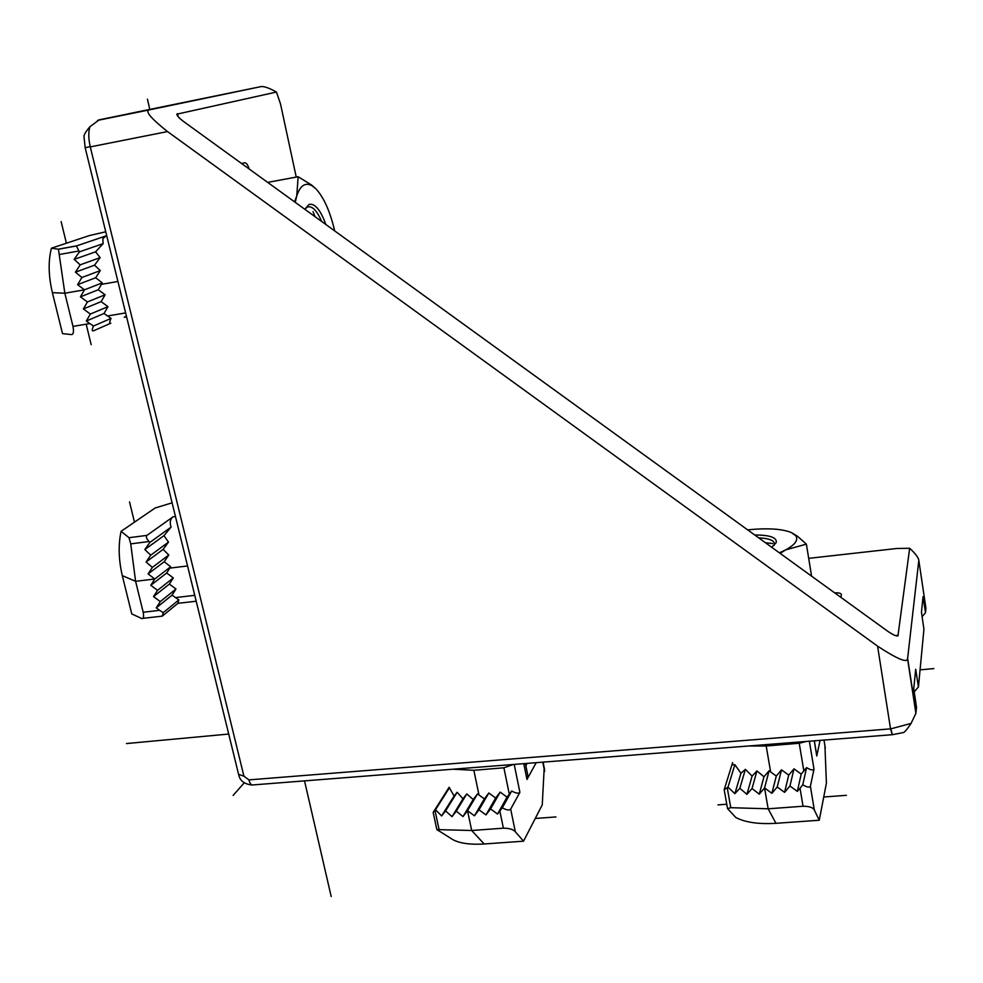 <?xml version="1.0" encoding="UTF-8"?>
<svg xmlns="http://www.w3.org/2000/svg" width="983" height="983" viewBox="0 0 983 983"><rect width="100%" height="100%" fill="white"/><g stroke="black" fill="none" stroke-linecap="round" stroke-linejoin="round"><path stroke-width="1.47" d="M808.702 558.344L897.061 548.465L909.668 548.281L897.946 635.866C896.054 636.308 892.343 634.551 886.801 630.595L184.312 122.039C179.398 118.415 176.903 115.797 176.842 114.175L276.469 92.046L280.536 104.038L296.239 177.075M840.834 597.32L841.387 594.862C841.313 593.327 839.064 592.651 834.653 592.847M241.695 163.596L244.435 162.76C246.278 162.65 247.827 164.702 249.104 168.953M909.668 548.281C915.48 553.638 918.527 557.68 918.822 560.396L907.567 658.843C907.1 663.12 897.233 658.966 877.942 646.409L167.528 131.575L90.276 146.897L243.919 776.177L248.883 779.875C249.952 783.684 251.378 785.356 253.159 784.913L892.036 734.719M276.469 92.046C269.551 88.212 264.513 86.369 261.343 86.541L148.777 109.998C145.361 111.693 151.505 118.808 167.196 131.329L167.528 131.575M922.115 616.71L925.495 612.704L925.925 608.256L918.822 560.396M925.495 612.704L923.049 596.644L921.464 612.274L923.934 629.218L918.441 686.92L915.701 669.3L913.748 688.604L916.5 707.318L915.898 713.326L911.081 723.402L890.844 728.845L892.318 734.694M918.441 686.92L914.215 691.811M911.081 723.402C906.879 729.693 904.2 732.765 903.045 732.618L892.539 734.682M89.871 126.77C85.607 131.808 83.653 135.175 84.01 136.858L85.177 147.733L90.215 146.602C88.445 138.812 88.335 132.201 89.871 126.77L99.222 119.803L128.06 113.917M261.343 86.541L128.085 113.856M523.546 841.19L515.313 831.741C513.237 829.394 509.255 828.202 503.394 828.178L471.693 830.5L436.87 829.591L450.423 838.094C457.095 842.947 468.326 844.913 484.152 843.979L523.546 841.19L542.247 804.893L544.213 767.846M449.133 787.285L433.171 812.425L435.506 809.722L441.637 815.939L445.582 810.889L452.033 816.664L456.284 811.172L463.005 816.578L467.515 810.68L477.541 793.895L478.991 794.977L473.843 770.291L503.898 767.797L513.396 764.467M503.394 828.178L499.856 811.049L502.313 807.793C506.392 810.127 509.182 810.57 510.681 809.12L519.896 792.335L514.207 764.405M526.544 769.148L527.883 775.784L526.974 779.445L536.177 762.685M499.856 811.049L497.533 814.059L490.578 808.911L485.958 814.932L479.028 809.795L474.433 815.804L467.515 810.68L471.693 830.5L484.152 843.979M449.157 787.432L454.085 795.972L457.156 792.286L462.968 798.786L466.802 793.92L473.204 799.548L477.541 793.895M435.506 809.722L449.489 787.702M441.637 815.939L454.085 795.972M463.005 816.578L473.204 799.548M525.844 765.72L527.158 763.386M502.313 807.793L511.713 790.983C515.719 793.281 518.446 793.736 519.896 792.335M525.536 764.147L525.905 763.484M497.533 814.059L507.019 797.152L511.713 790.983M507.019 797.152L500.2 792.101L495.653 798.036L488.846 792.998L484.324 798.921L478.991 794.977M490.578 808.911L500.2 792.101M485.958 814.932L495.653 798.036M479.028 809.795L488.846 792.998M474.433 815.804L484.324 798.921M456.284 811.172L466.802 793.92M452.033 816.664L462.968 798.786M445.582 810.889L457.156 792.286M453.126 769.21L473.843 770.291M172.111 502.829L155.13 508.002L121.081 531.336C118.193 545.074 118.611 559.843 122.31 575.645L131.759 613.908L141.663 618.504C143.493 618.983 144.01 616.894 143.199 612.249L159.651 610.345L156.272 607.85L160.278 601.596L153.532 596.595L157.538 590.316L150.78 585.303L154.786 578.999L170.649 566.786L169.789 568.125L187.569 565.95M121.081 531.336L128.994 537.701L130.727 543.869L135.605 581.322L143.199 612.249M149.92 542.383L171.067 527.121C169.543 522.489 170.219 519.049 173.106 516.788L146.946 535.391C145.767 536.755 146.492 538.795 149.109 541.522L149.92 542.383L144.833 549.546L150.731 555.186L146.074 562.018L152.39 567.375L148.114 573.912L154.786 578.999L135.605 581.322L122.31 575.645M159.651 610.345L163.227 612.667L162.269 616.144L177.911 603.341M171.067 527.121L163.952 535.674L168.498 542.088L163.117 549.386L168.781 555.026L164.247 561.698L170.649 566.786M144.833 549.546L163.952 535.674M148.114 573.912L164.247 561.698M163.227 612.667L178.857 599.888L177.849 603.353L196.195 601.215M156.272 607.85L172.037 595.157L178.857 599.888M172.037 595.157L175.982 589.001L169.359 584.099L173.315 577.918L166.68 573.003L169.789 568.125M160.278 601.596L175.982 589.001M153.532 596.595L169.359 584.099M157.538 590.316L173.315 577.918M150.78 585.303L166.68 573.003M152.39 567.375L168.781 555.026M146.074 562.018L163.117 549.386M150.731 555.186L168.498 542.088M105.746 231.779L89.465 235.551L51.448 248.195C48.118 260.962 48.425 275.781 52.382 292.651L62.507 333.63L71.231 334.552C73.393 334.748 73.983 332.033 72.988 326.393L89.809 323.567L86.332 321.023L90.35 314.056L83.383 308.945L87.413 301.953L80.434 296.841L84.464 289.813L102.257 282.871L101.396 284.357L117.923 281.482M51.448 248.195L58.439 249.227L64.841 293.229L72.988 326.393M79.414 251.857L103.141 243.637L102.822 238.783L105.955 235.92L76.379 245.971L79.414 251.857L74.167 259.377L80.188 264.845L75.433 272.18L81.908 277.489L77.571 284.665L84.464 289.813L64.841 293.229L52.382 292.651M93.385 330.866L110.833 323.198C109.297 323.518 109.371 321.908 111.067 318.394L93.532 326.012C91.837 329.6 91.788 331.21 93.385 330.866M126.561 316.796L124.239 317.3L126.402 316.121M103.141 243.637L95.609 251.82L100.119 257.644L94.54 265.164L100.303 270.583L95.67 277.747L102.257 282.871M74.167 259.377L95.609 251.82M77.571 284.665L95.67 277.747M86.332 321.023L104.001 313.491L111.067 318.394M89.809 323.567L93.532 326.012M104.001 313.491L107.983 306.659L101.138 301.646L105.12 294.777L98.275 289.764L101.396 284.357M90.35 314.056L107.983 306.659M83.383 308.945L101.138 301.646M87.413 301.953L105.12 294.777M80.434 296.841L98.275 289.764M81.908 277.489L100.303 270.583M75.433 272.18L94.54 265.164M80.188 264.845L100.119 257.644M819.257 820.24L814.342 810.078C813.076 807.535 809.316 806.257 803.05 806.244L768.153 808.8L730.774 807.694L727.543 808.604L735.8 817.487C745.126 822.402 758.52 824.344 775.968 823.312L819.257 820.24L826.408 783.144L824.934 745.864M732.593 762.673L724.188 789.705L727.973 787.174L734.879 793.662L739.83 788.292L746.92 794.338L752.044 788.526L759.281 794.178L764.553 787.948L769.099 770.807L770.635 771.938L766.187 745.999L799.228 743.246L806.318 741.452M803.05 806.244L800.015 788.219L802.779 784.79C806.932 787.248 809.464 787.739 810.385 786.265L813.998 769.136L809.378 741.219M815.693 749.415L816.775 756.001L820.068 740.371M800.015 788.219L797.324 791.401L789.951 786.007L784.581 792.359L777.234 786.978L771.888 793.318L764.553 787.948L768.153 808.8L775.968 823.312M732.605 762.759L732.691 764.799L734.891 764.713L740.936 773.277L745.397 769.32L752.093 776.079L756.959 770.905L763.951 776.779L769.099 770.807M727.973 787.174L734.891 764.713M734.879 793.662L740.936 773.277M759.281 794.178L763.951 776.779M802.779 784.79L806.564 767.625C810.631 770.045 813.101 770.549 813.998 769.136M797.324 791.401L801.206 774.125L806.564 767.625M801.206 774.125L793.994 768.841L788.722 775.108L781.51 769.836L776.275 776.079L770.635 771.938M789.951 786.007L793.994 768.841M784.581 792.359L788.722 775.108M777.234 786.978L781.51 769.836M771.888 793.318L776.275 776.079M752.044 788.526L756.959 770.905M746.92 794.338L752.093 776.079M739.83 788.292L745.397 769.32M748.702 745.986L766.187 745.999M811.577 576.149L806.392 544.152L785.749 549.853L779.421 552.864M747.633 529.849C767.612 527.883 782.235 528.805 791.487 532.626L797.532 536.288L806.392 544.152M791.487 532.626L795.702 535.686C798.614 539.814 795.296 544.533 785.749 549.853L780.109 553.368M771.716 547.285L776.263 542.542C777.062 537.517 769.886 535.01 754.747 534.998M758.655 537.836C769.812 538.414 775.083 540.711 774.444 544.729L774.186 545.381M295.244 202.363L296.743 195.973C300.245 185.443 305.369 182.039 312.115 185.787L315.887 188.797C323.812 197.35 330.091 211.394 334.699 230.919M294.544 201.847L296.743 195.973L298.156 176.719L311.599 185.037L315.887 188.797M267.683 182.396L298.156 176.719M325.864 224.517C320.532 209.871 314.929 203.174 309.043 204.427L304.804 209.268M304.89 209.096L307.47 206.983C312.225 205.73 316.968 210.571 321.699 221.507M555.936 816.934L535.244 818.47M134.474 522.157L129.535 501.932M91.173 344.677L86.172 324.181M66.414 243.219L61.13 221.58M846.424 795.321L823.742 797.004M726.769 804.229L717.971 804.88M933.85 668.587L920.063 669.865M228.72 734.055L126.488 743.553M147.438 99.172L149.797 109.383M304.533 780.883L331.185 896.533M244.337 782.689L233.131 795.407M898.253 635.35L895.538 635.608M178.193 116.731L177.481 113.647M85.189 147.794L238.586 774.358L243.919 776.177M248.896 779.875L890.844 728.845M892.306 734.719L890.537 728.87L877.586 646.15M915.972 712.798L907.653 658.401M149.895 109.506L99.222 119.803M515.313 831.741L510.681 809.12M526.974 779.445L523.779 763.656M544.619 771.348L542.776 762.157M439.008 829.222L434.965 810.41M509.305 794.178L503.898 767.797M173.106 516.788L175.453 516.48M128.994 537.701L146.946 535.391M130.727 543.869L149.109 541.522M175.343 597.603L194.757 595.329M105.955 235.92L106.729 235.773M58.267 249.191L76.637 245.861M124.239 317.3L126.598 316.895M59.791 254.437L78.591 251.034M107.417 315.998L125.615 312.926M814.342 810.078L810.385 786.265M816.775 756.001L814.268 740.826M825.327 748.346L823.975 740.064L825.315 748.198M730.774 807.694L727.273 787.911M803.861 770.991L799.228 743.246M897.946 635.841L896.852 635.952M177.087 115.122L176.866 114.175M238.783 775.12C240.147 780.981 244.607 784.262 252.152 784.987M915.898 713.326L907.567 658.843M148.777 109.998L97.6 120.393M436.784 829.197L433.196 812.523M527.883 775.784L525.401 763.521M544.594 769.75L543.071 762.132M142.547 618.393L161.826 616.194M58.439 249.227L76.379 245.971M104.825 236.424L106.803 236.055M315.051 216.69L313.036 211.591M727.432 807.965L724.274 790.209M816.824 755.743L814.354 740.826M765.376 542.702L772.785 543.599M795.702 535.686L797.532 536.288M312.115 185.787L311.599 185.037"/></g></svg>

